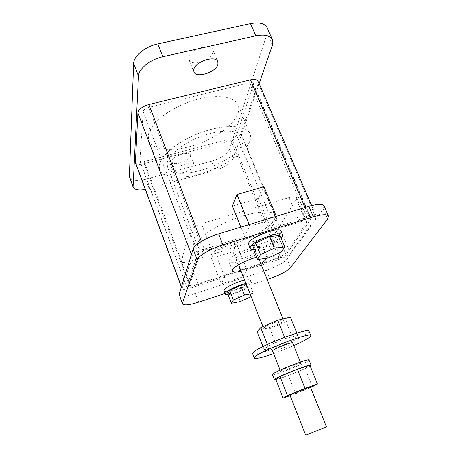 <?xml version="1.0" encoding="UTF-8"?>
<svg xmlns="http://www.w3.org/2000/svg" width="458" height="458" viewBox="0 0 458 458"><rect width="100%" height="100%" fill="white"/><g stroke="black" fill="none" stroke-linecap="round" stroke-linejoin="round"><path stroke-width="0.34" stroke-dasharray="2.29 1.72" d="M283.399 321.11L283.679 320.526C283.645 318.728 265.72 325.461 263.888 327.968L263.671 328.483C263.837 330.224 281.212 323.72 283.399 321.11M236.236 257.78C237.582 254.207 255.14 247.898 255.633 250.795L255.484 251.671C253.795 255.306 236.746 261.392 236.139 258.552L236.236 257.78M241.131 271.239C248.036 269.579 254.568 266.98 260.722 263.442M228.937 260.098L228.794 261.386C229.933 266.321 259.446 255.816 262.623 249.404L262.921 247.807C262.125 242.7 231.05 253.892 228.937 260.098M281.109 231.084L280.737 232.887C277.279 239.357 249.662 249.266 248.494 244.412M228.095 294.712C234.57 294.374 250.016 287.756 251.745 284.555L251.952 283.616C251.522 282.781 249.518 282.735 245.952 283.479M223.968 290.784C224.62 294.162 248.213 285.689 250.457 281.304L250.658 280.348C250.217 279.489 248.213 279.426 244.646 280.159M206.449 59.609C210.108 57.336 212.283 54.863 212.981 52.183L212.81 49.676C210.657 42.531 189.509 49.55 188.839 57.679L189.051 59.883C190.717 62.838 194.507 63.61 200.421 62.196M175.574 170.691L175.649 171.607C176.794 175.849 193.516 170.41 194.215 165.596L194.163 164.554C193.116 160.26 175.946 165.905 175.574 170.691M171.893 161.09L171.973 162.035C173.176 166.409 189.852 161.027 190.488 156.086L190.425 155.016C189.32 150.59 172.202 156.178 171.893 161.09M326.428 426.827L305.652 435.094M310.427 387.039L310.02 387.342C307.341 388.911 289.656 395.827 289.937 395.191M308.99 360.005L308.286 360.778C303.528 364.356 272.298 376.379 272.413 374.564M280.84 371.003C282.981 369.177 301.129 362.175 300.866 363.268L300.511 363.675C298.003 365.621 280.433 372.388 280.554 371.352L280.84 371.003M292.685 342.922L292.364 343.414C290.011 345.675 272.533 352.322 272.516 350.948M309.013 331.186L307.948 332.789C300.603 339.567 253.068 357.538 252.587 353.639M285.094 338.622L297.711 335.296L293.24 339.235L276.827 346.288L264.209 349.712L267.993 345.996L285.094 338.622L284.561 337.288M310.146 365.994C305.635 369.005 281.762 378.531 275.916 379.659M275.859 379.516L288.391 375.491L305.051 368.553L309.877 365.324M293.767 345.613L273.581 353.645M290.114 395.638L295.605 393.708L288.391 375.491M312.419 386.833L305.051 368.553M295.605 393.708L310.639 387.56M267.38 344.439L267.993 345.996M296.824 333.098L297.711 335.296M290.383 317.211L286.124 321.568L293.24 339.235M286.124 321.568L269.859 328.678L276.827 346.288M262.972 346.551L264.209 349.712M269.859 328.678L257.19 331.752M267.123 27.726L267.174 33.44L272.384 45.21M145.295 189.492L215.191 170.279C224.712 167.262 230.74 163.317 233.271 158.451L229.51 149.239L267.174 33.44M229.51 149.239C227.036 154.209 221.054 158.182 211.556 161.164L215.191 170.279M149.125 188.616L145.627 179.187L211.556 161.164M145.627 179.187C136.896 181.316 131.532 180.744 129.54 177.464M233.271 158.451L259.136 83.551M214.521 250.818L236.683 243.914L232.973 251.694L211.476 258.449L214.521 250.818L224.666 277.044L190.442 288.128C185.61 289.605 182.799 289.845 182.003 288.843L192.108 256.28C193.482 253.806 197.547 251.413 204.291 249.106L244.652 236.614L240.845 227.099M258.146 81.243L258.129 83.322L240.782 133.931C239.362 136.736 236.082 138.94 230.935 140.543L144.081 163.718C139.358 164.828 136.455 164.462 135.373 162.619M232.412 206.026L258.404 198.366L263.968 186.704M251.121 296.601L253.308 293.366L250.079 293.962M276.254 216.302L276.93 217.928L249.793 226.223L244.652 236.614M249.123 224.575L249.793 226.223M258.404 198.366L270.81 228.519L276.93 217.928M270.81 228.519L308.961 216.714C313.18 215.478 315.631 215.38 316.312 216.416L315.94 217.785L290.338 253.417C288.477 255.45 284.887 257.396 279.58 259.251L246.942 269.825L242.877 276.861L221.266 283.92L224.666 277.044M232.973 251.694L242.877 276.861M236.683 243.914L246.942 269.825M211.476 258.449L221.266 283.92M227.769 293.864L236.631 292.267L247.389 287.361L249.57 283.891L246.33 284.447M240.25 301.576L236.631 292.267M251.058 296.687L247.389 287.361M253.308 293.366L249.57 283.891M280.05 235.418L276.764 240.645L263.442 246.896L252.971 248.156M281.389 251.894L276.764 240.645M267.993 258.112L263.442 246.896M324.081 205.923L323.251 208.963L287.04 259.125C283.485 262.984 276.575 266.705 266.321 270.3L195.417 293.475C186.12 296.36 180.698 296.864 179.147 294.986M281.195 238.189C276.432 243.095 260.47 249.639 253.526 249.541M267.169 279.466L224.987 293.429M266.699 258.289L266.756 257.276C265.949 255.862 262.583 255.873 256.646 257.304M249.822 141.104C250.841 138.379 250.915 135.923 250.028 133.747C246.788 125.194 226.057 123.826 202.86 131.91C179.656 139.902 160.374 155.262 159.355 165.464L159.79 169.66C163.311 178.677 183.469 179.421 204.508 172.603C225.559 165.848 245.528 152.337 249.822 141.104M238.114 113.046C239.042 110.132 239.013 107.481 238.046 105.094C234.456 95.733 213.605 93.501 190.643 101.384C167.668 109.164 148.89 125.051 148.226 136.049L148.81 140.606C152.663 150.499 172.912 152.056 193.797 145.455C214.693 138.923 234.238 125.034 238.114 113.046M274.279 219.748C275.287 217.991 275.533 216.474 275.029 215.203C273.128 209.999 256.24 210.938 236.557 218.042C216.88 225.096 199.568 236.528 197.633 243.215L197.593 246.02C201.302 258.512 266.224 235.95 274.279 219.748M242.54 143.068C243.318 140.881 243.353 138.911 242.648 137.165C239.929 130.02 222.731 128.921 203.57 135.557C184.397 142.112 168.241 154.781 167.159 163.363L167.502 167.067C172.964 184.173 236.609 163.38 242.54 143.068M307.524 218.792C309.637 218.168 310.868 218.117 311.211 218.638L286.015 254.808C285.099 255.827 283.302 256.806 280.628 257.74L190.929 286.754C188.519 287.492 187.11 287.607 186.721 287.109L197.535 254.591C198.245 253.354 200.272 252.163 203.61 251.024L307.524 218.792L249.496 82.766C251.562 82.32 252.85 82.56 253.36 83.476L253.354 84.495L236.568 135.047C235.87 136.455 234.227 137.56 231.634 138.368L144.247 161.611C141.888 162.161 140.44 161.977 139.908 161.061L143.177 111.529C143.612 109.731 145.432 108.357 148.644 107.395L249.496 82.766M274.64 259.085C280.021 257.207 283.634 255.238 285.483 253.171L306.471 223.092L306.803 221.809C306.116 220.767 303.637 220.876 299.366 222.13L211.367 249.461C204.732 251.734 200.707 254.087 199.287 256.526L189.795 284.481C190.585 285.489 193.379 285.26 198.171 283.8L274.64 259.085L265.863 237.576C271.216 235.75 274.777 233.729 276.54 231.519L296.234 199.03L296.498 197.621C295.754 196.43 293.252 196.43 288.998 197.621L201.446 223.75C194.862 225.954 190.906 228.382 189.589 231.027L181.311 261.724C182.158 262.892 184.963 262.778 189.738 261.381L265.863 237.576M305.034 207.526L308.961 216.714M258.129 83.322L315.94 217.785M240.782 133.931L290.338 253.417M230.935 140.543L279.58 259.251M144.081 163.718L190.442 288.128M181.431 286.834L182.009 288.403M191.433 254.488L192.108 256.28M201.348 241.423L204.291 249.106M323.251 208.963L327.625 219.033M290.521 267.575L287.04 259.125M266.321 270.3L269.682 278.636M198.657 302.143L195.417 293.475M198.171 283.8L189.738 261.381M189.812 283.994L181.305 261.186M199.287 256.526L189.589 231.027M211.367 249.461L201.446 223.75M299.366 222.13L288.998 197.621M306.471 223.092L296.234 199.03M285.483 253.171L276.54 231.519M231.634 138.368L280.628 257.74M144.247 161.611L190.929 286.754M236.568 135.047L286.015 254.808M139.856 160.689L186.727 286.874M143.177 111.529L197.535 254.591M148.644 107.395L203.61 251.024M253.354 84.495L311.034 219.308M283.679 320.526L283.033 318.923M259.073 259.337L255.633 250.795M228.794 261.386L232.509 270.901M251.952 283.616L250.658 280.348M189.051 59.883L193.94 71.923M171.973 162.035L175.649 171.607M300.866 363.268L300.396 362.101M280.554 371.352L280.09 370.179M190.425 155.016L194.163 164.554M212.81 49.676L217.819 61.687M311.646 205.573L316.312 216.416M181.351 287.08L182.003 288.843M262.921 247.807L266.756 257.276M263.671 328.483L262.949 326.64M238.572 264.73L236.139 258.552M250.028 133.747L238.046 105.094M275.029 215.203L242.648 137.165M197.593 246.02L167.502 167.067M189.795 284.481L181.311 261.724M306.803 221.809L296.498 197.621M159.79 169.66L148.81 140.606M139.908 161.061L186.721 287.109M253.36 83.476L311.211 218.638"/><path stroke-width="0.69" d="M256.646 257.304C246.833 259.709 234.078 266.333 232.675 269.67L232.509 270.901C233.236 272.201 236.11 272.315 241.131 271.239M260.722 263.442C263.642 261.684 265.548 260.138 266.43 258.804L266.699 258.289M253.526 249.541C251.579 249.553 250.429 249.163 250.079 248.373L250.303 246.896C252.845 240.708 281.905 230.116 282.746 235.034L282.357 236.809L281.195 238.189M250.079 248.373L248.494 244.412L248.705 242.906C251.202 236.62 280.227 226.069 281.109 231.084L282.746 235.034M245.952 283.479C238.297 285.053 226.418 290.733 225.353 293.292L225.233 294.07C225.473 294.62 226.424 294.832 228.095 294.712M244.646 280.159C236.986 281.704 225.13 287.395 224.082 289.988L223.968 290.784L225.233 294.07M193.757 69.771L193.94 71.923C196.116 78.782 216.64 72.083 217.962 64.126L217.819 61.687C215.758 54.737 194.524 61.836 193.757 69.771M200.421 62.196L206.449 59.609M306.047 435.003L326.428 426.827L310.427 387.039C310.856 386.346 292.588 393.502 290.263 394.939L289.937 395.191L305.652 435.094L306.047 435.003M275.916 379.659L274.422 379.722L274.903 379.167C278.561 376.115 311.703 363.28 311.068 365.135L310.146 365.994M274.422 379.722L272.413 374.564L272.871 373.974C276.466 370.774 309.556 357.996 308.99 360.005L311.068 365.135M280.09 370.179L272.516 350.948L272.768 350.519C274.766 348.366 292.805 341.491 292.685 342.922L300.396 362.101M273.581 353.645C262.016 357.646 255.587 359.124 254.299 358.064L254.843 357.017C259.48 351.28 311.469 331.415 310.816 335.577L309.723 337.122C307.015 339.229 301.696 342.057 293.767 345.613M254.299 358.064L252.587 353.639L253.114 352.551C257.659 346.609 309.585 326.817 309.013 331.186L310.816 335.577M310.639 387.56L317.463 384.056L309.877 365.324L297.356 369.274L279.987 376.528L275.859 379.516L283.13 398.105L290.114 395.638M317.463 384.056L305.011 388.401L287.469 395.586L279.987 376.528M305.011 388.401L297.356 369.274M287.469 395.586L283.13 398.105M262.972 346.551L257.19 331.752L260.768 327.602L277.708 320.159L284.561 337.288M260.768 327.602L267.38 344.439M277.708 320.159L290.383 317.211L296.824 333.098M259.136 83.551L272.384 45.21L272.401 39.64C270.123 35.403 264.592 34.132 255.816 35.833L250.48 23.627L157.787 43.922L162.859 56.718C150.27 59.374 138.505 68.883 138.482 76.057L133.072 187.139C134.452 189.772 138.528 190.557 145.295 189.492M250.48 23.627C259.234 21.99 264.781 23.358 267.123 27.726L272.401 39.64M133.072 187.139L129.368 176.313L132.912 186.022M138.482 76.057L133.65 63.45L129.368 176.313M133.65 63.45C133.587 56.099 145.232 46.493 157.787 43.922M255.816 35.833L162.859 56.718M181.351 287.08L135.373 162.619L137.921 112.817C138.751 109.216 142.398 106.445 148.879 104.51L250.44 79.824C254.568 78.942 257.138 79.411 258.146 81.243L311.646 205.573M276.254 216.302L263.968 186.704L237.004 194.541L232.412 206.026L240.845 227.099M250.079 293.962L244.44 295.009L233.34 300.053L231.404 303.293L240.25 301.576L251.121 296.601M281.389 251.894L267.993 258.112L257.545 259.549L260.482 254.637L274.336 248.173L284.79 246.873L281.389 251.894M237.004 194.541L249.123 224.575M233.34 300.053L229.635 290.475L227.769 293.864L231.404 303.293M246.33 284.447L240.685 285.414L229.635 290.475M244.44 295.009L240.685 285.414M284.79 246.873L280.05 235.418L269.567 236.528L274.336 248.173M260.482 254.637L255.799 243.026L269.567 236.528M257.545 259.549L252.971 248.156L255.799 243.026M179.158 294.185L182.427 303.912L179.158 294.185L193.116 249.049C194.089 244.927 206.415 237.502 218.609 233.878L308.875 206.358C317.612 203.85 322.678 203.707 324.081 205.923L328.512 216.113C327.167 214.023 322.117 214.264 313.369 216.823L308.875 206.358M267.169 279.466L269.682 278.636C279.958 275.006 286.908 271.319 290.521 267.575L327.625 219.033L328.512 216.113M224.987 293.429L198.657 302.143C189.349 305.074 183.939 305.663 182.427 303.912M182.45 303.144L197.209 259.858L193.116 249.049M218.609 233.878L222.909 244.875C210.686 248.579 198.262 255.907 197.209 259.858M222.909 244.875L313.369 216.823M250.44 79.824L305.034 207.526M135.27 161.903L181.431 286.834M137.921 112.817L191.433 254.488M148.879 104.51L201.348 241.423M283.033 318.923L259.073 259.337M262.949 326.64L238.572 264.73"/></g></svg>
